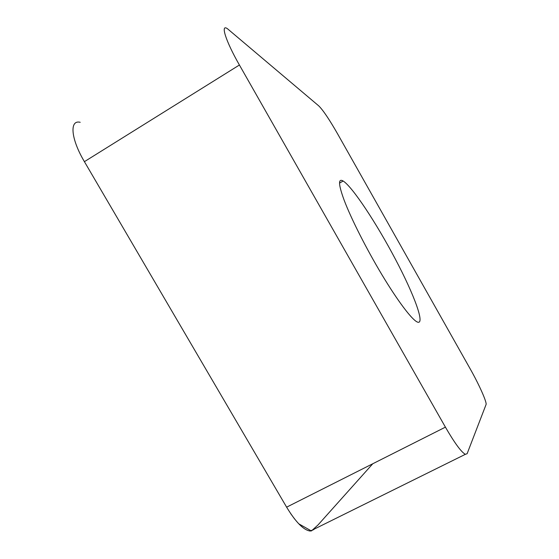 <?xml version="1.0" encoding="UTF-8"?>
<svg xmlns="http://www.w3.org/2000/svg" width="559" height="559" viewBox="0 0 559 559"><rect width="100%" height="100%" fill="white"/><g stroke="black" fill="none" stroke-linecap="round" stroke-linejoin="round"><path stroke-width="0.84" d="M344.141 200.171C338.391 184.477 338.062 178.09 343.149 181.011C352.463 186.783 376.563 223.397 395.402 259.194C414.345 295.012 425.825 326.19 417.042 321.9C411.466 319.112 397.652 300.868 382.056 274.944C366.48 249.034 351.115 218.625 344.141 200.171M467.114 453.712L486.05 404.576C487.127 402.522 478.986 384.34 470.196 368.87L337.51 133.713C329.321 119.409 323.06 110.13 318.742 105.875L227.513 28.782C220.155 23.394 225.626 40.968 239.413 65.005L445.418 427.146C454.649 443.084 461.294 452.14 465.361 454.32L467.114 453.712M313.955 529.506L310.315 531.05C303.74 530.274 295.844 522.309 286.62 507.167L84.409 161.663C70.804 138.821 69.302 119.549 80.21 122.295M372.776 463.753L318.078 524.894L311.419 530.966L298.758 523.811M294.712 519.136L290.617 513.525M445.418 427.146L286.62 507.167L84.409 161.663L239.413 65.005M465.361 454.32L310.315 531.05M343.149 181.011L339.544 183.093"/></g></svg>
